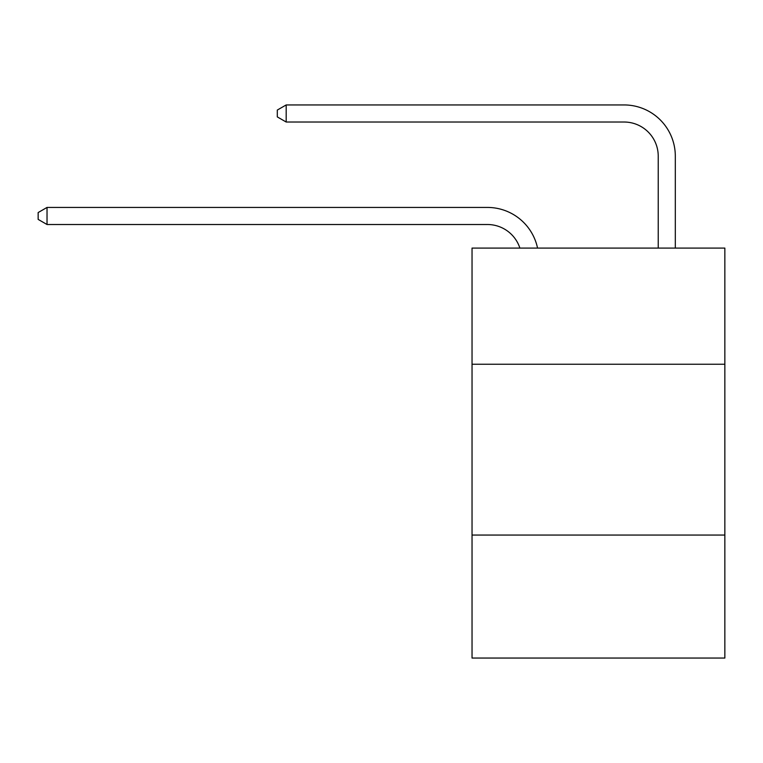 <?xml version="1.0" encoding="UTF-8"?>
<svg xmlns="http://www.w3.org/2000/svg" width="763" height="763" viewBox="0 0 763 763"><rect width="100%" height="100%" fill="white"/><g stroke="black" fill="none" stroke-linecap="round" stroke-linejoin="round"><path stroke-width="1.14" d="M724.85 364.247L724.85 248.089L472.039 248.089L472.039 364.247L724.85 364.247L724.85 658.059L472.039 658.059L472.039 364.247M724.85 535.063L472.039 535.063M519.889 248.089A34.163 34.163 -13.1 0 0 487.404 224.513L47.029 224.513L47.029 207.431L487.404 207.431A51.245 51.245 166.9 0 1 537.553 248.089M658.231 248.089L658.231 156.186A34.163 34.163 23.8 0 0 624.067 122.023L286.182 122.023L277.303 116.901L277.303 110.063L286.182 104.941L624.067 104.941A51.245 51.245 24.3 0 1 675.312 156.186L675.312 248.089M658.231 156.186A34.163 34.163 -155.7 0 0 624.067 122.023A34.163 34.163 -155.7 0 1 658.231 156.186A34.163 34.163 -155.7 0 0 624.067 122.023A34.163 34.163 -155.7 0 1 658.231 156.186A34.163 34.163 -155.7 0 0 624.067 122.023A34.163 34.163 -155.7 0 1 658.231 156.186A34.163 34.163 -155.7 0 0 624.067 122.023A34.163 34.163 -155.7 0 1 658.231 156.186A34.163 34.163 -155.7 0 0 624.067 122.023A34.163 34.163 -155.7 0 1 658.231 156.186A34.163 34.163 -155.7 0 0 624.067 122.023A34.163 34.163 -155.7 0 1 658.231 156.186A34.163 34.163 -155.7 0 0 624.067 122.023A34.163 34.163 -155.7 0 1 658.231 156.186A34.163 34.163 -155.7 0 0 624.067 122.023A34.163 34.163 -155.7 0 1 658.231 156.186A34.163 34.163 -155.7 0 0 624.067 122.023A34.163 34.163 -155.7 0 1 658.231 156.186A34.163 34.163 -155.7 0 0 624.067 122.023A34.163 34.163 -155.7 0 1 658.231 156.186A34.163 34.163 -155.7 0 0 624.067 122.023A34.163 34.163 -155.7 0 1 658.231 156.186A34.163 34.163 -155.7 0 0 624.067 122.023A34.163 34.163 -155.7 0 1 658.231 156.186A34.163 34.163 -155.7 0 0 624.067 122.023A34.163 34.163 -155.7 0 1 658.231 156.186A34.163 34.163 -155.7 0 0 624.067 122.023A34.163 34.163 -155.7 0 1 658.231 156.186A34.163 34.163 -155.7 0 0 624.067 122.023A34.163 34.163 -155.7 0 1 658.231 156.186A34.163 34.163 -155.7 0 0 624.067 122.023A34.163 34.163 -155.7 0 1 658.231 156.186A34.163 34.163 -155.7 0 0 624.067 122.023A34.163 34.163 -155.7 0 1 658.231 156.186A34.163 34.163 -155.7 0 0 624.067 122.023A34.163 34.163 -155.7 0 1 658.231 156.186A34.163 34.163 -155.7 0 0 624.067 122.023A34.163 34.163 -155.7 0 1 658.231 156.186A34.163 34.163 -155.7 0 0 624.067 122.023A34.163 34.163 -155.7 0 1 658.231 156.186A34.163 34.163 -155.7 0 0 624.067 122.023A34.163 34.163 -155.7 0 1 658.231 156.186A34.163 34.163 -155.7 0 0 624.067 122.023A34.163 34.163 -155.7 0 1 658.231 156.186A34.163 34.163 -155.7 0 0 624.067 122.023A34.163 34.163 -155.7 0 1 658.231 156.186A34.163 34.163 -155.7 0 0 624.067 122.023A34.163 34.163 -155.7 0 1 658.231 156.186A34.163 34.163 -155.7 0 0 624.067 122.023A34.163 34.163 -155.7 0 1 658.231 156.186A34.163 34.163 -155.7 0 0 624.067 122.023A34.163 34.163 -155.7 0 1 658.231 156.186A34.163 34.163 -155.7 0 0 624.067 122.023A34.163 34.163 -155.7 0 1 658.231 156.186A34.163 34.163 -155.7 0 0 624.067 122.023A34.163 34.163 -155.7 0 1 658.231 156.186M47.029 224.513L38.15 219.391L38.15 212.562L47.029 207.431M286.182 104.941L286.182 122.023"/></g></svg>
